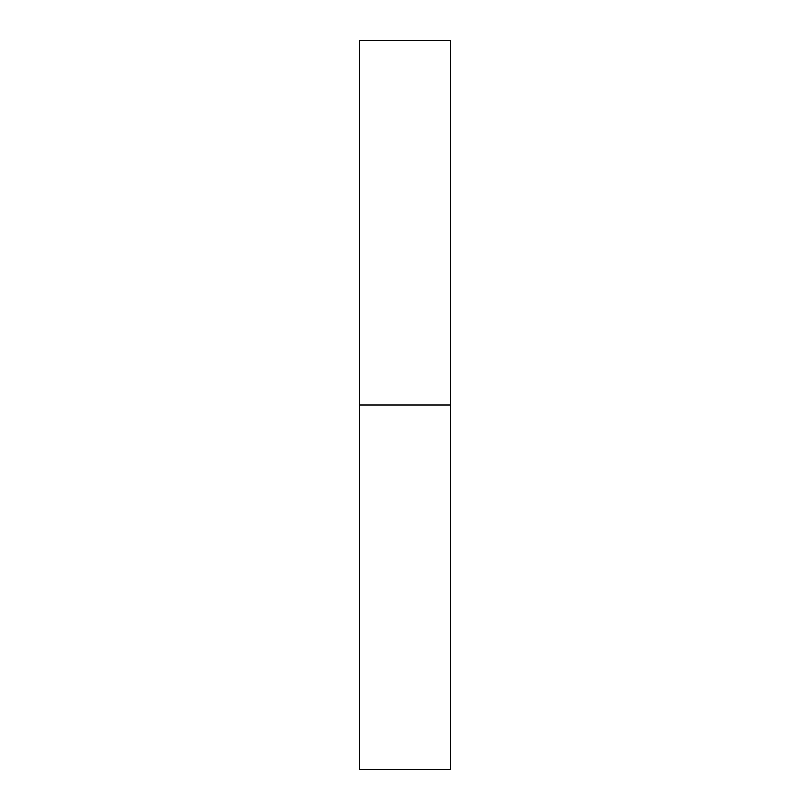 <?xml version="1.0" encoding="UTF-8"?>
<svg xmlns="http://www.w3.org/2000/svg" width="810" height="810" viewBox="0 0 810 810"><rect width="100%" height="100%" fill="white"/><g stroke="black" fill="none" stroke-linecap="round" stroke-linejoin="round"><path stroke-width="1.21" d="M450.562 405L359.438 405L450.562 405L450.562 40.5L359.438 40.5L359.438 769.5L450.562 769.5L450.562 405"/></g></svg>
